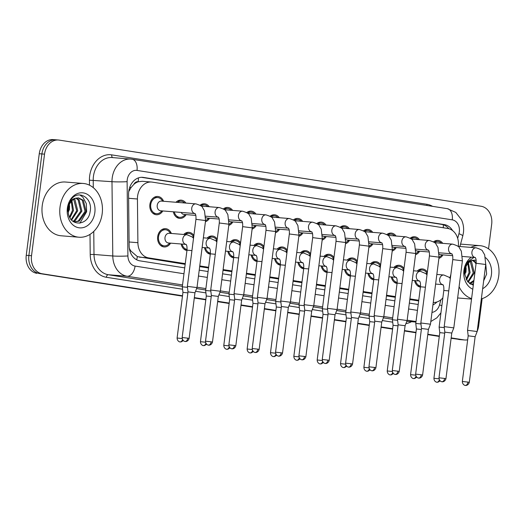 <?xml version="1.0" encoding="UTF-8"?>
<svg xmlns="http://www.w3.org/2000/svg" width="525" height="525" viewBox="0 0 525 525"><rect width="100%" height="100%" fill="white"/><g stroke="black" fill="none" stroke-linecap="round" stroke-linejoin="round"><path stroke-width="0.79" d="M170.579 243.141A9.168 7.245 -85.4 0 1 164.108 246.947A9.168 7.245 -85.4 0 1 157.677 236.69A9.168 7.245 -85.4 0 1 165.578 228.67A9.168 7.245 -85.4 0 1 171.36 233.468M186.946 250.543A9.168 7.245 -85.4 0 1 181.145 243.994M210.295 254.205A9.168 7.245 -85.4 0 1 204.488 247.656M233.638 257.867A9.168 7.245 -85.4 0 1 227.837 251.317M256.988 261.529A9.168 7.245 -85.4 0 1 251.186 254.979M280.337 265.191A9.168 7.245 -85.4 0 1 274.536 258.641M303.686 268.853A9.168 7.245 -85.4 0 1 297.878 262.303M327.029 272.514A9.168 7.245 -85.4 0 1 321.228 265.965M350.378 276.176A9.168 7.245 -85.4 0 1 344.577 269.62M373.728 279.838A9.168 7.245 -85.4 0 1 367.92 273.282M397.077 283.5A9.168 7.245 -85.4 0 1 391.269 276.944M420.42 287.155A9.168 7.245 -85.4 0 1 414.619 280.606M162.796 210.945A9.168 7.245 -85.4 0 1 156.319 214.751A9.168 7.245 -85.4 0 1 149.894 204.494A9.168 7.245 -85.4 0 1 157.795 196.475A9.168 7.245 -85.4 0 1 163.577 201.272M186.139 214.607A9.168 7.245 -85.4 0 1 179.668 218.413A9.168 7.245 -85.4 0 1 173.355 211.798M209.488 218.269A9.168 7.245 -85.4 0 1 205.419 221.76M232.838 221.931A9.168 7.245 -85.4 0 1 228.769 225.422M256.187 225.593A9.168 7.245 -85.4 0 1 252.118 229.084M279.53 229.254A9.168 7.245 -85.4 0 1 275.467 232.746M302.879 232.916A9.168 7.245 -85.4 0 1 298.81 236.407M326.228 236.578A9.168 7.245 -85.4 0 1 322.16 240.069M349.578 240.24A9.168 7.245 -85.4 0 1 345.509 243.731M372.921 243.895A9.168 7.245 -85.4 0 1 368.852 247.393M396.27 247.557A9.168 7.245 -85.4 0 1 392.201 251.055M419.619 251.219A9.168 7.245 -85.4 0 1 415.551 254.717M442.969 254.881A9.168 7.245 -85.4 0 1 438.9 258.372M133.868 184.36A16.177 12.784 -85.4 0 1 138.39 181.742L138.167 181.709A5.394 4.259 94.6 0 0 133.868 184.36L131.119 187.451L128.723 191.625M129.34 248.384L130.725 250.858L137.353 256.607L185.181 264.331M199.677 266.608L208.53 267.993M223.027 270.27L231.873 271.655M246.369 273.932L255.222 275.317M269.719 277.594L278.572 278.978M293.068 281.256L301.914 282.64M316.418 284.911L325.264 286.302M339.76 288.573L348.613 289.964M363.11 292.235L371.962 293.626M386.459 295.897L395.305 297.288M409.808 299.558L418.655 300.943M458.305 246.382A16.177 12.784 94.6 0 0 447.707 228.454L152.296 182.129A16.177 12.784 94.6 0 0 151.541 182.037L142.295 181.296L138.39 181.742M449.886 278.02L450.877 274.391M433.25 302.472A16.177 12.784 94.6 0 0 442.87 297.826M151.541 182.037A16.177 12.784 94.6 0 0 137.432 198.995L137.898 242.694A16.177 12.784 94.6 0 0 148.654 257.9L185.266 263.642M199.762 265.919L208.615 267.304M223.112 269.581L231.965 270.966M246.461 273.243L255.308 274.627M269.811 276.898L278.657 278.289M293.153 280.56L302.006 281.951M316.503 284.222L325.356 285.613M339.852 287.884L348.698 289.275M363.202 291.546L372.048 292.937M386.544 295.207L395.397 296.592M409.894 298.869L418.747 300.254M393.862 267.415A9.168 7.245 -85.4 0 1 399.059 265.283A9.168 7.245 -85.4 0 1 404.001 268.459M370.512 263.753A9.168 7.245 -85.4 0 1 375.71 261.621A9.168 7.245 -85.4 0 1 380.658 264.797M347.163 260.092A9.168 7.245 -85.4 0 1 352.36 257.959A9.168 7.245 -85.4 0 1 357.308 261.135M323.82 256.43A9.168 7.245 -85.4 0 1 329.011 254.297A9.168 7.245 -85.4 0 1 333.959 257.473M300.471 252.768A9.168 7.245 -85.4 0 1 305.668 250.642A9.168 7.245 -85.4 0 1 310.61 253.811M277.121 249.113A9.168 7.245 -85.4 0 1 282.319 246.98A9.168 7.245 -85.4 0 1 287.267 250.149M253.778 245.451A9.168 7.245 -85.4 0 1 258.969 243.318A9.168 7.245 -85.4 0 1 263.918 246.488M230.429 241.789A9.168 7.245 -85.4 0 1 235.62 239.656A9.168 7.245 -85.4 0 1 240.568 242.832M207.08 238.127A9.168 7.245 -85.4 0 1 212.277 235.994A9.168 7.245 -85.4 0 1 217.219 239.17M183.73 234.465A9.168 7.245 -85.4 0 1 188.928 232.332A9.168 7.245 -85.4 0 1 193.876 235.508M417.211 271.077A9.168 7.245 -85.4 0 1 422.402 268.944A9.168 7.245 -85.4 0 1 427.35 272.121M410.163 238.212A9.168 7.245 -85.4 0 1 414.619 236.749A9.168 7.245 -85.4 0 1 419.409 239.689M386.813 234.55A9.168 7.245 -85.4 0 1 391.269 233.087A9.168 7.245 -85.4 0 1 396.06 236.027M363.464 230.888A9.168 7.245 -85.4 0 1 367.927 229.425A9.168 7.245 -85.4 0 1 372.711 232.365M340.121 227.227A9.168 7.245 -85.4 0 1 344.577 225.763A9.168 7.245 -85.4 0 1 349.361 228.703M316.772 223.565A9.168 7.245 -85.4 0 1 321.228 222.108A9.168 7.245 -85.4 0 1 326.018 225.041M293.423 219.903A9.168 7.245 -85.4 0 1 297.885 218.446A9.168 7.245 -85.4 0 1 302.669 221.379M270.08 216.241A9.168 7.245 -85.4 0 1 274.536 214.784A9.168 7.245 -85.4 0 1 279.32 217.718M246.73 212.579A9.168 7.245 -85.4 0 1 251.186 211.122A9.168 7.245 -85.4 0 1 255.97 214.056M223.381 208.917A9.168 7.245 -85.4 0 1 227.837 207.46A9.168 7.245 -85.4 0 1 232.627 210.4M200.032 205.262A9.168 7.245 -85.4 0 1 204.494 203.798A9.168 7.245 -85.4 0 1 209.278 206.738M175.947 202.269A9.168 7.245 -85.4 0 1 181.145 200.137A9.168 7.245 -85.4 0 1 185.929 203.077M433.512 241.874A9.168 7.245 -85.4 0 1 437.968 240.411A9.168 7.245 -85.4 0 1 442.752 243.351M182.464 296.159L39.473 273.532A16.177 12.784 -85.4 0 1 28.888 255.511L41.895 153.943A16.177 12.784 -85.4 0 1 55.84 139.801A16.177 12.784 -85.4 0 1 56.595 139.886M467.677 339.793A16.177 12.784 -85.4 0 1 464.723 339.99A16.177 12.784 -85.4 0 1 463.969 339.898L451.146 338.087L461.331 339.688A16.177 12.784 -85.4 0 0 462.085 339.773A16.177 12.784 -85.4 0 1 461.331 339.688L451.119 338.284M439.313 336.236L427.796 334.425L439.313 336.236M415.964 332.574L404.447 330.77L415.964 332.574M392.615 328.912L381.104 327.108L392.615 328.912M369.265 325.251L357.755 323.446L369.265 325.251M345.923 321.589L334.405 319.784L345.923 321.589M322.573 317.927L311.056 316.122L322.573 317.927M299.224 314.265L287.713 312.46L299.224 314.265M275.881 310.603L264.364 308.798L275.881 310.603M252.532 306.941L241.014 305.137L252.532 306.941M229.182 303.279L217.665 301.475L229.182 303.279M205.833 299.624L194.322 297.813L205.833 299.624M36.842 273.322A16.177 12.784 -85.4 0 1 26.25 255.301L39.263 153.733A16.177 12.784 -85.4 0 1 53.209 139.584L55.84 139.801A16.177 12.784 -85.4 0 0 41.895 153.943L28.888 255.511A16.177 12.784 -85.4 0 0 39.473 273.532L42.112 273.748A16.177 12.784 -85.4 0 1 31.52 255.727L44.533 154.153A16.177 12.784 -85.4 0 1 58.478 140.011A16.177 12.784 -85.4 0 1 59.233 140.103L481.09 206.253A16.177 12.784 -85.4 0 1 491.676 224.273L488.532 248.83M464.723 339.99L459.454 339.563A16.177 12.784 -85.4 0 1 458.699 339.472M439.287 336.433L427.77 334.622M415.938 332.771L404.421 330.967M392.588 329.109L381.078 327.305M369.246 325.447L357.728 323.643M345.896 321.786L334.379 319.981M322.547 318.124L311.03 316.319M299.197 314.462L287.687 312.657M275.855 310.8L264.338 308.995M252.505 307.138L240.988 305.333M229.156 303.476L217.645 301.672M205.807 299.821L194.296 298.01M452.616 230.606A16.177 12.784 94.6 0 0 444.34 224.608L143.437 177.424A16.177 12.784 94.6 0 0 142.688 177.332A16.177 12.784 94.6 0 0 128.579 194.296L129.124 245.641A16.177 12.784 94.6 0 0 139.88 260.846L184.728 267.875M141.442 177.312L441.702 224.398A16.177 12.784 -85.4 0 1 448.79 228.683M482.153 298.627L478.669 325.848A16.177 12.784 -85.4 0 1 477.199 331.216M463.969 339.898L451.172 337.89M439.34 336.039L427.822 334.228M415.99 332.377L404.473 330.573M392.641 328.716L381.124 326.911M369.292 325.054L357.781 323.249M345.949 321.392L334.432 319.587M322.599 317.73L311.082 315.925M299.25 314.068L287.733 312.263M275.901 310.406L264.39 308.602M252.558 306.744L241.041 304.94M229.208 303.082L217.691 301.278M205.859 299.427L194.342 297.616M182.51 295.765L42.112 273.748M432.935 304.92A16.177 12.784 94.6 0 0 436.905 301.987M199.224 270.152L208.071 271.537M222.574 273.814L231.42 275.198M245.917 277.476L254.769 278.86M269.266 281.137L278.119 282.522M292.615 284.793L301.462 286.184M315.958 288.455L324.811 289.846M339.308 292.117L348.16 293.508M362.657 295.778L371.51 297.17M386.006 299.44L394.852 300.832M409.349 303.102L418.202 304.487M433.558 302.485A16.177 12.784 -85.4 0 1 433.21 302.794M441.42 243.239A8.092 6.392 94.6 0 0 437.883 241.487A8.092 6.392 94.6 0 0 434.359 242.471M476.116 263.261L485.75 264.495L477.159 331.531L467.532 330.297L476.116 263.261C476.405 257.191 475.066 258.136 475.033 257.408L475.322 257.493M469.291 382.358C468.182 385.993 464.901 385.481 465.629 385.416L465.268 385.376A3.504 2.146 98.9 0 0 465.367 385.389A3.504 2.146 -81.1 0 0 467.952 382.088L469.291 382.358L475.138 336.709L468.182 335.816L467.532 330.297M439.051 257.204A8.092 6.392 94.6 0 0 440.842 256.049L442.188 254.822M439.228 254.133A4.856 3.833 94.6 0 0 440.797 254.704L452.602 255.662M427.186 273.4L426.274 272.252A8.092 6.392 94.6 0 0 422.317 270.021A8.092 6.392 94.6 0 0 418.543 271.182M427.153 273.656L426.011 273.564A4.856 3.833 94.6 0 0 425.696 273.558M444.294 327.6L439.117 327.121L443.815 290.443C444.104 284.373 442.765 285.324 442.733 284.589L443.021 284.675M444.708 333.152L439.773 332.633L439.117 327.121M415.531 280.678A8.092 6.392 94.6 0 0 420.538 286.086L417.618 285.876M418.071 239.577A8.092 6.392 94.6 0 0 414.533 237.825A8.092 6.392 94.6 0 0 411.009 238.809M452.773 259.599L462.4 260.833L453.81 327.869L444.183 326.635L452.773 259.599C453.055 253.529 451.717 254.481 451.684 253.746L451.973 253.831M445.942 378.696C444.833 382.338 441.551 381.819 442.28 381.754L441.919 381.714A3.504 2.146 98.9 0 0 442.017 381.727A3.504 2.146 -81.1 0 0 444.609 378.427L445.942 378.696L451.789 333.047L444.839 332.154L444.183 326.635M415.702 253.542A8.092 6.392 94.6 0 0 417.493 252.387L418.845 251.16M415.885 250.471A4.856 3.833 94.6 0 0 417.447 251.048L429.26 252M394.721 235.915A8.092 6.392 94.6 0 0 391.184 234.163A8.092 6.392 94.6 0 0 387.66 235.148M429.424 255.938L439.051 257.171L430.467 324.207L420.833 322.98L429.424 255.938C429.706 249.867 428.367 250.819 428.334 250.084L428.63 250.169M422.592 375.034C421.49 378.676 418.208 378.164 418.93 378.092L418.576 378.053A3.504 2.146 98.9 0 0 418.674 378.066A3.504 2.146 -81.1 0 0 421.26 374.765L422.592 375.034L428.439 329.385L421.49 328.493L420.833 322.98M392.352 249.88A8.092 6.392 94.6 0 0 394.144 248.725L395.496 247.498M392.536 246.809A4.856 3.833 94.6 0 0 394.098 247.387L405.91 248.338M371.378 232.26A8.092 6.392 94.6 0 0 367.841 230.501A8.092 6.392 94.6 0 0 364.317 231.486M398.508 319.338L397.491 319.312L398.14 324.831L405.097 325.723L407.118 320.545L398.508 319.338M369.003 246.218A8.092 6.392 94.6 0 0 370.794 245.063L372.146 243.836M369.187 243.154A4.856 3.833 94.6 0 0 370.748 243.725L382.561 244.676M348.029 228.598A8.092 6.392 94.6 0 0 344.492 226.839A8.092 6.392 94.6 0 0 340.968 227.824M375.9 367.717C374.791 371.352 371.51 370.84 372.238 370.768L371.877 370.729A3.504 2.146 98.9 0 0 371.976 370.742A3.504 2.146 -81.1 0 0 374.561 367.441L375.9 367.717L381.747 322.061L383.768 316.89L374.141 315.656L382.725 248.614C383.014 242.543 381.675 243.495 381.642 242.76L381.931 242.845M381.747 322.061L374.791 321.169L374.141 315.656M345.66 242.557A8.092 6.392 94.6 0 0 347.452 241.402L348.797 240.174M345.837 239.492A4.856 3.833 94.6 0 0 347.406 240.063L359.212 241.014M403.837 269.738L402.924 268.59A8.092 6.392 94.6 0 0 398.967 266.359A8.092 6.392 94.6 0 0 395.194 267.52M403.804 269.994L402.662 269.902A4.856 3.833 94.6 0 0 402.347 269.896M420.952 323.945L415.774 323.459L420.473 286.781C420.755 280.711 419.416 281.662 419.383 280.928L419.672 281.013M421.358 329.49L416.423 328.972L415.774 323.459M392.182 277.016A8.092 6.392 94.6 0 0 397.195 282.424M380.494 266.077L379.575 264.928A8.092 6.392 94.6 0 0 375.624 262.697A8.092 6.392 94.6 0 0 371.851 263.865M380.461 266.332L379.312 266.241A4.856 3.833 94.6 0 0 379.004 266.234M397.602 320.283L392.424 319.797L397.123 283.119C397.405 277.049 396.067 278.001 396.034 277.266L396.329 277.351M398.016 325.828L393.074 325.31L392.424 319.797M368.832 273.361A8.092 6.392 94.6 0 0 373.846 278.762L370.926 278.552M357.144 262.415L356.226 261.266A8.092 6.392 94.6 0 0 352.275 259.035A8.092 6.392 94.6 0 0 348.502 260.203M357.112 262.671L355.97 262.579A4.856 3.833 94.6 0 0 355.655 262.572M374.253 316.621L369.075 316.135L373.774 279.457C374.056 273.387 372.717 274.339 372.684 273.61L372.98 273.689M374.666 322.166L369.731 321.654L369.075 316.135M345.483 269.699A8.092 6.392 94.6 0 0 350.497 275.1M470.787 247.387A26.965 21.308 -85.4 0 1 479.843 245.654A26.965 21.308 -85.4 0 1 498.75 275.835A26.965 21.308 -85.4 0 1 481.346 298.869M460.543 244.164A26.965 21.308 -85.4 0 1 462.053 244.217L479.843 245.654M465.859 266.969A12.193 9.634 -85.4 0 1 466.141 268.623L465.938 272.311M470.623 284.176L473.491 283.762M470.525 284.163L473.445 284.117M469.409 283.388L473.917 280.416M469.777 283.671L473.767 281.636M467.775 281.781L473.242 272.895L470.249 261.47M468.195 282.266L474.292 272.98L471.562 261.824L470.827 261.122M466.102 279.11L469.061 272.56L467.88 263.589M466.508 279.923L470.105 272.646L468.484 262.913M476.155 260.498L474.672 260.078M473.301 285.265L467.657 281.636L464.848 274.614A12.193 9.634 -85.4 0 1 464.855 270.769A12.193 9.634 -85.4 0 1 473.051 260.275L476.123 260.243M476.037 263.885L474.705 262.08L472.52 260.413M476.182 262.658L473.077 260.269M466.141 268.623L465.924 266.812M483.65 280.849L486.636 274.096L485.776 264.285M485.527 257.657A17.588 13.893 -85.4 0 1 491.42 274.687A17.588 13.893 -85.4 0 1 482.646 288.684M472.795 289.203A17.588 13.893 -85.4 0 1 463.936 270.375A17.588 13.893 -85.4 0 1 471.384 257.178M473.99 257.388L467.585 261.87L464.225 270.5L464.067 273.433L464.303 270.533C465.596 264.154 468.51 260.735 473.051 260.275M471.529 299.086L457.721 297.97A26.965 21.308 -85.4 0 1 457.642 297.964M471.588 298.62A26.965 21.308 -85.4 0 1 459.093 286.663M60.034 207.034A26.965 21.308 -85.4 0 1 83.272 183.461A26.965 21.308 -85.4 0 1 102.178 213.649A26.965 21.308 -85.4 0 1 78.934 237.221A26.965 21.308 -85.4 0 1 60.034 207.034M78.934 237.221L61.143 235.784A26.965 21.308 -85.4 0 1 42.243 205.603A26.965 21.308 -85.4 0 1 65.481 182.031L83.272 183.461M69.287 204.783A12.193 9.634 -85.4 0 1 69.569 206.43L69.366 210.118M74.051 221.99L78.238 221.045L85.037 211.385L82.313 200.228L78.1 197.886M73.953 221.97L79.282 221.13L86.087 211.47L83.357 200.314L78.625 197.912L76.479 198.089A12.193 9.634 -85.4 0 0 68.283 208.582A12.193 9.634 -85.4 0 0 68.276 212.428C69.484 227.082 88.213 226.098 90.064 211.903C93.273 197.918 78.192 188.921 71.013 199.684L67.653 208.307L67.489 211.24L67.732 208.346C69.024 201.968 71.938 198.548 76.479 198.089M72.837 221.202L74.051 220.71L80.857 211.043L78.127 199.887L75.948 198.227M73.205 221.478L75.101 220.795L81.9 211.129L79.177 199.973L76.506 198.082M71.203 219.594L76.67 210.709L73.677 199.277M71.623 220.073L77.72 210.794L74.99 199.638L74.248 198.936M69.53 216.923L72.489 210.374L71.302 201.403M69.937 217.731L73.533 210.453L71.912 200.727M69.569 206.43L69.353 204.625M94.848 212.494A17.588 13.893 -85.4 0 1 78.875 227.771A17.588 13.893 -85.4 0 1 67.364 208.189A17.588 13.893 -85.4 0 1 83.337 192.911A17.588 13.893 -85.4 0 1 94.848 212.494M79.885 223.191L86.632 211.732L86.323 203.621L82.865 197.164L79.8 194.913M324.68 224.936A8.092 6.392 94.6 0 0 321.142 223.177A8.092 6.392 94.6 0 0 317.618 224.162M359.382 244.952L369.009 246.186L360.419 313.228L350.792 311.994L359.382 244.952C359.664 238.882 358.326 239.833 358.293 239.098L358.582 239.183M352.551 364.055C351.442 367.69 348.167 367.178 348.889 367.106L348.528 367.073A3.504 2.146 98.9 0 0 348.626 367.08A3.504 2.146 -81.1 0 0 351.218 363.779L352.551 364.055L358.398 318.399L351.448 317.507L350.792 311.994M322.311 238.901A8.092 6.392 94.6 0 0 324.102 237.74L325.454 236.512M322.494 235.83A4.856 3.833 94.6 0 0 324.056 236.401L335.869 237.352M301.33 221.274A8.092 6.392 94.6 0 0 297.793 219.522A8.092 6.392 94.6 0 0 294.276 220.507M336.033 241.297L345.66 242.524L337.076 309.566L327.442 308.332L336.033 241.297C336.315 235.22 334.976 236.171 334.943 235.443L335.239 235.528M329.201 360.393C328.099 364.028 324.817 363.517 325.539 363.444L325.185 363.412A3.504 2.146 98.9 0 0 325.283 363.418A3.504 2.146 -81.1 0 0 327.869 360.117L329.201 360.393L335.055 314.738L328.099 313.852L327.442 308.332M298.961 235.239A8.092 6.392 94.6 0 0 300.753 234.078L302.105 232.851M299.145 232.168A4.856 3.833 94.6 0 0 300.707 232.739L312.519 233.691M277.988 217.613A8.092 6.392 94.6 0 0 274.45 215.86A8.092 6.392 94.6 0 0 270.926 216.845M312.683 237.635L322.317 238.868L313.727 305.904L304.1 304.671L312.683 237.635C312.966 231.558 311.627 232.509 311.601 231.781L311.889 231.866M305.858 356.731C304.749 360.367 301.468 359.855 302.19 359.783L301.836 359.75A3.504 2.146 98.9 0 0 301.934 359.763A3.504 2.146 -81.1 0 0 304.52 356.455L305.858 356.731L311.706 311.076L304.749 310.19L304.1 304.671M275.612 231.577A8.092 6.392 94.6 0 0 277.403 230.416L278.755 229.189M275.796 228.506A4.856 3.833 94.6 0 0 277.358 229.077L289.17 230.029M333.795 258.753L332.883 257.604A8.092 6.392 94.6 0 0 328.926 255.373A8.092 6.392 94.6 0 0 325.152 256.541M333.762 259.009L332.62 258.917A4.856 3.833 94.6 0 0 332.305 258.91M350.91 312.959L345.732 312.473L350.424 275.802C350.713 269.725 349.374 270.677 349.342 269.948L349.63 270.034M351.317 318.504L346.382 317.993L345.732 312.473M322.14 266.037A8.092 6.392 94.6 0 0 327.147 271.438M310.446 255.091L309.533 253.942A8.092 6.392 94.6 0 0 305.576 251.711A8.092 6.392 94.6 0 0 301.803 252.879M310.413 255.353L309.271 255.262A4.856 3.833 94.6 0 0 308.956 255.248M327.561 309.297L322.383 308.812L327.082 272.14C327.364 266.07 326.025 267.015 325.992 266.287L326.281 266.372M327.967 314.842L323.033 314.331L322.383 308.812M298.791 262.375A8.092 6.392 94.6 0 0 303.804 267.776M287.103 251.429L286.184 250.281A8.092 6.392 94.6 0 0 282.233 248.056A8.092 6.392 94.6 0 0 278.46 249.218M287.07 251.692L285.928 251.6A4.856 3.833 94.6 0 0 285.613 251.587M304.211 305.635L299.033 305.15L303.732 268.478C304.014 262.408 302.676 263.353 302.643 262.625L302.938 262.71M304.625 311.181L299.69 310.669L299.033 305.15M275.441 258.713A8.092 6.392 94.6 0 0 280.455 264.121M254.638 213.951A8.092 6.392 94.6 0 0 251.101 212.198A8.092 6.392 94.6 0 0 247.577 213.183M289.341 233.973L298.968 235.207L290.377 302.243L280.75 301.009L289.341 233.973C289.623 227.902 288.284 228.848 288.251 228.119L288.54 228.204M282.509 353.069C281.4 356.705 278.119 356.193 278.847 356.127L278.486 356.088A3.504 2.146 98.9 0 0 278.585 356.101A3.504 2.146 -81.1 0 0 281.17 352.793L282.509 353.069L288.356 307.414L281.4 306.528L280.75 301.009M252.269 227.916A8.092 6.392 94.6 0 0 254.061 226.754L255.406 225.527M252.453 224.844A4.856 3.833 94.6 0 0 254.015 225.415L265.821 226.367M231.289 210.289A8.092 6.392 94.6 0 0 227.752 208.537A8.092 6.392 94.6 0 0 224.227 209.521M265.991 230.311L275.618 231.545L267.028 298.581L257.401 297.347L265.991 230.311C266.273 224.241 264.935 225.186 264.902 224.457L265.197 224.543M259.16 349.407C258.057 353.043 254.776 352.531 255.498 352.465L255.143 352.426A3.504 2.146 98.9 0 0 255.235 352.439A3.504 2.146 -81.1 0 0 257.827 349.138L259.16 349.407L265.007 303.752L258.057 302.866L257.401 297.347M228.92 224.254A8.092 6.392 94.6 0 0 230.711 223.092L232.063 221.872M229.103 221.183A4.856 3.833 94.6 0 0 230.665 221.753L242.478 222.712M207.939 206.627A8.092 6.392 94.6 0 0 204.402 204.875A8.092 6.392 94.6 0 0 200.885 205.859M242.642 226.649L252.269 227.883L243.685 294.919L234.052 293.685L242.642 226.649C242.924 220.579 241.585 221.524 241.552 220.795L241.848 220.881M235.81 345.745C234.708 349.381 231.427 348.869 232.148 348.803L231.794 348.764A3.504 2.146 98.9 0 0 231.893 348.777A3.504 2.146 -81.1 0 0 234.478 345.476L235.81 345.745L241.664 300.097L234.708 299.204L234.052 293.685M205.57 220.592A8.092 6.392 94.6 0 0 207.362 219.43L208.714 218.21M205.754 217.521A4.856 3.833 94.6 0 0 207.316 218.092L219.128 219.05M184.597 202.965A8.092 6.392 94.6 0 0 181.059 201.213A8.092 6.392 94.6 0 0 177.286 202.374M219.293 222.987L228.926 224.221L220.336 291.257L210.709 290.023L219.293 222.987C219.575 216.917 218.236 217.862 218.21 217.133L218.498 217.219M212.468 342.083C211.358 345.726 208.077 345.207 208.806 345.142L208.445 345.102A3.504 2.146 98.9 0 0 208.543 345.115A3.504 2.146 -81.1 0 0 211.129 341.814L212.468 342.083L218.315 296.435L211.358 295.542L210.709 290.023M174.267 211.87A8.092 6.392 94.6 0 0 179.753 217.337A8.092 6.392 94.6 0 0 184.019 215.775L185.364 214.548M181.158 212.428A4.856 3.833 94.6 0 0 183.967 214.436L195.779 215.388M162.796 201.206L161.661 199.782A8.092 6.392 94.6 0 0 157.71 197.551A8.092 6.392 94.6 0 0 150.734 204.625A8.092 6.392 94.6 0 0 156.411 213.682A8.092 6.392 94.6 0 0 160.67 212.113L162.022 210.886M195.149 213.557L194.86 213.472C194.893 214.207 196.232 213.255 195.95 219.325L205.577 220.559L204.507 210.886L202.453 207.395C202.466 206.456 200.287 205.282 195.93 203.884L161.405 201.095A4.856 3.833 94.6 0 0 157.218 205.341A4.856 3.833 94.6 0 0 160.624 210.774L194.933 213.537A4.856 3.833 94.6 0 1 191.75 208.123A4.856 3.833 94.6 0 1 195.917 203.877A4.856 3.833 94.6 0 1 195.93 203.884A4.856 3.833 94.6 0 1 195.976 203.884M205.577 220.559L196.987 287.595L187.359 286.361L195.95 219.325M189.118 338.422C188.009 342.064 184.728 341.552 185.456 341.48L185.095 341.44A3.504 2.146 98.9 0 0 185.194 341.453A3.504 2.146 -81.1 0 0 187.779 338.152L189.118 338.422L194.965 292.773L188.009 291.88L187.359 286.361M263.753 247.774L262.835 246.619A8.092 6.392 94.6 0 0 258.884 244.394A8.092 6.392 94.6 0 0 255.111 245.556M263.721 248.03L262.579 247.938A4.856 3.833 94.6 0 0 262.264 247.925M280.862 301.973L275.684 301.488L280.383 264.817C280.665 258.746 279.326 259.691 279.293 258.963L279.589 259.048M281.275 307.519L276.34 307.007L275.684 301.488M252.092 255.052A8.092 6.392 94.6 0 0 257.106 260.459L254.185 260.243M240.404 244.112L239.492 242.963A8.092 6.392 94.6 0 0 235.535 240.732A8.092 6.392 94.6 0 0 231.761 241.894M240.371 244.368L239.229 244.276A4.856 3.833 94.6 0 0 238.914 244.263M257.519 298.312L252.341 297.826L257.033 261.155C257.322 255.084 255.983 256.029 255.951 255.301L256.239 255.386M257.926 303.857L252.991 303.345L252.341 297.826M228.749 251.39A8.092 6.392 94.6 0 0 233.756 256.797M217.055 240.45L216.143 239.302A8.092 6.392 94.6 0 0 212.185 237.07A8.092 6.392 94.6 0 0 208.418 238.232M217.022 240.706L215.88 240.614A4.856 3.833 94.6 0 0 215.565 240.607M234.17 294.65L228.992 294.164L233.691 257.493C233.973 251.423 232.634 252.374 232.601 251.639L232.89 251.724M234.577 300.195L229.642 299.683L228.992 294.164M205.4 247.728A8.092 6.392 94.6 0 0 210.413 253.135M193.712 236.788L192.793 235.64A8.092 6.392 94.6 0 0 188.843 233.408A8.092 6.392 94.6 0 0 185.069 234.57M193.679 237.044L192.537 236.952A4.856 3.833 94.6 0 0 192.222 236.946M210.82 290.988L205.643 290.509L206.299 296.021L211.234 296.54M182.05 244.066A8.092 6.392 94.6 0 0 187.064 249.473M170.586 233.402L169.45 231.978A8.092 6.392 94.6 0 0 165.493 229.747A8.092 6.392 94.6 0 0 158.524 236.821A8.092 6.392 94.6 0 0 164.194 245.871A8.092 6.392 94.6 0 0 168.453 244.309L169.805 243.082M193.522 238.265L192.268 236.985L186.979 234.727L169.188 233.29A4.856 3.833 94.6 0 0 165.001 237.536A4.856 3.833 94.6 0 0 168.407 242.97L185.981 244.387A4.856 3.833 94.6 0 1 182.798 238.967A4.856 3.833 94.6 0 1 186.966 234.727A4.856 3.833 94.6 0 0 186.966 234.727A4.856 3.833 94.6 0 1 187.018 234.727M187.471 287.326L182.293 286.847L186.992 250.169C187.274 244.099 185.935 245.05 185.909 244.315L186.198 244.401M187.884 292.878L182.949 292.359L182.293 286.847M129.662 187.517A16.177 1.142 -0.6 0 0 131.119 187.451M443.271 227.758A16.177 9.896 -81.1 0 0 443.271 224.772M136.644 259.77A16.177 9.896 -81.1 0 0 137.353 256.607M129.892 250.898A16.177 1.142 -0.6 0 0 130.725 250.858M138.167 181.709A16.177 9.896 -81.1 0 0 138.377 177.909M139.401 257.158L148.654 257.9M129.084 241.986L137.898 242.694M128.618 198.286L137.432 198.995M39.263 153.733L44.533 154.153M26.25 255.301L31.52 255.727M441.702 224.398L444.34 224.608M457.682 238.363L458.955 233.704A10.789 8.525 94.6 0 0 459.322 231.866A10.789 8.525 94.6 0 0 452.261 219.85L137.025 170.422A10.789 8.525 94.6 0 0 127.227 179.786A10.789 8.525 94.6 0 0 127.116 181.663L127.91 255.957A10.789 8.525 94.6 0 0 135.083 266.09L183.973 273.761M458.955 233.704A10.789 1.529 15.3 0 1 462.768 236.014L463.431 232.706C463.995 228.132 463.339 223.794 461.462 219.693L455.798 212.422L447.339 208.668A10.789 6.602 98.9 0 1 452.261 219.85M182.543 284.944L127.122 276.248A21.571 17.043 -85.4 0 1 112.783 255.977L111.989 181.689A21.571 17.043 -85.4 0 1 112.212 177.936A21.571 17.043 -85.4 0 1 130.804 159.075L112.022 157.559A21.571 17.043 94.6 0 0 93.43 176.42A21.571 17.043 94.6 0 0 93.207 180.173L93.293 187.655M89.48 185.181L89.427 180.18L111.989 181.689A10.789 0.761 -0.6 0 0 127.116 181.663M89.427 180.18A24.268 19.176 -85.4 0 1 111.72 154.875L426.956 204.31A2.697 1.647 -81.1 0 0 426.969 205.472M426.956 204.31A24.268 19.176 -85.4 0 1 432.574 206.351M411.475 321.694A24.268 19.176 -85.4 0 1 405.937 323.564M392.707 322.179L382.338 320.552M369.357 318.517L358.988 316.89M346.014 314.856L335.639 313.235M322.665 311.2L312.296 309.573M299.316 307.538L288.947 305.911M275.966 303.877L265.598 302.249M252.623 300.215L242.248 298.587M229.274 296.553L218.905 294.925M205.925 292.891L195.556 291.263M182.575 289.229L106.352 277.279A24.268 19.176 -85.4 0 1 90.221 254.468L90.005 234.373M415.958 322.015L406.829 321.28M127.91 255.957A10.789 0.761 -0.6 0 1 112.783 255.977L94.001 254.461A21.571 17.043 94.6 0 0 108.34 274.739L182.359 286.342M93.758 231.413L94.001 254.461L90.221 254.468M135.083 266.09A10.789 6.602 98.9 0 1 127.122 276.248L108.34 274.739A2.697 1.647 -81.1 0 0 106.352 277.279M416.017 321.556L407.164 320.165M392.667 317.894L383.821 316.503M369.318 314.232L360.472 312.841M345.975 310.57L337.122 309.186M322.626 306.908L313.773 305.524M299.276 303.247L290.43 301.862M275.927 299.585L267.081 298.2M252.584 295.923L243.731 294.538M229.235 292.261L220.382 290.876M205.885 288.606L197.039 287.214M196.606 288.579L205.708 290.003M219.955 292.241L229.058 293.665M243.298 295.897L252.4 297.327M266.647 299.558L275.75 300.989M289.997 303.22L299.099 304.651M313.346 306.882L322.448 308.313M336.689 310.544L345.791 311.975M360.038 314.206L369.141 315.637M383.388 317.868L392.49 319.292M431.977 312.388A10.789 8.525 94.6 0 0 439.537 304.822L440.908 299.782M198.47 276.032L207.323 277.417M221.819 279.694L230.665 281.078M245.162 283.356L254.015 284.74M268.511 287.017L277.364 288.402M291.861 290.679L300.713 292.064M315.21 294.335L324.056 295.726M338.553 297.997L347.406 299.388M361.902 301.658L370.755 303.05M385.252 305.32L394.098 306.712M408.601 308.982L417.447 310.373M111.72 154.875A2.697 1.647 -81.1 0 0 112.757 157.618M439.537 304.822A10.789 1.529 15.3 0 1 441.847 305.845M131.808 159.193A10.789 6.602 98.9 0 1 132.11 159.232A10.789 6.602 98.9 0 1 137.025 170.422M141.927 177.299L143.437 177.424M476.142 247.82A4.856 3.833 94.6 0 0 476.103 247.813A4.856 3.833 94.6 0 0 476.09 247.813A4.856 3.833 94.6 0 0 471.923 252.059A4.856 3.833 94.6 0 0 475.099 257.467L462.518 256.463M467.952 382.088L462.335 381.472L468.182 335.816M439.34 379.844A3.504 2.146 -81.1 0 1 436.958 382.207A3.504 2.146 98.9 0 1 436.859 382.193L437.909 382.2L440.16 380.894M443.842 275.002A4.856 3.833 94.6 0 0 443.802 275.002A4.856 3.833 94.6 0 0 439.622 279.241A4.856 3.833 94.6 0 0 442.798 284.648L435.606 284.077M450.345 278.539L449.092 277.259L443.802 275.002A4.856 3.833 94.6 0 0 443.789 275.002L436.839 274.437M448.763 290.902L443.815 290.443M439.005 378.827L433.926 378.289L439.773 332.633M452.799 244.158A4.856 3.833 94.6 0 0 452.753 244.158A4.856 3.833 94.6 0 0 448.573 248.397A4.856 3.833 94.6 0 0 451.749 253.805L439.176 252.801M462.4 260.833L461.331 251.16L459.277 247.669C459.29 246.73 457.117 245.556 452.753 244.158A4.856 3.833 94.6 0 0 452.74 244.151L434.628 242.694M444.609 378.427L438.985 377.81L444.839 332.154M429.45 240.496A4.856 3.833 94.6 0 0 429.411 240.496A4.856 3.833 94.6 0 0 429.398 240.496A4.856 3.833 94.6 0 0 425.224 244.735A4.856 3.833 94.6 0 0 428.4 250.143M421.26 374.765L415.642 374.148L421.49 328.493M397.911 371.103A3.504 2.146 -81.1 0 1 395.325 374.404A3.504 2.146 98.9 0 1 395.227 374.391L395.581 374.43C394.859 374.502 398.14 375.014 399.249 371.378L392.293 370.486L398.14 324.831M406.101 236.834A4.856 3.833 94.6 0 0 406.061 236.834A4.856 3.833 94.6 0 0 401.874 241.073A4.856 3.833 94.6 0 0 405.051 246.481M405.28 246.507L404.985 246.422C405.018 247.157 406.357 246.205 406.074 252.276L415.702 253.509L414.638 243.836L412.584 240.345C412.591 239.407 410.419 238.238 406.061 236.834A4.856 3.833 94.6 0 0 406.048 236.834L387.936 235.371M382.758 233.172A4.856 3.833 94.6 0 0 382.712 233.172A4.856 3.833 94.6 0 0 382.699 233.172A4.856 3.833 94.6 0 0 378.532 237.412A4.856 3.833 94.6 0 0 381.708 242.819M364.586 231.709L382.712 233.172C387.069 234.577 389.248 235.745 389.235 236.683L391.289 240.174L392.359 249.848L382.725 248.614M374.561 367.441L368.944 366.824L374.791 321.169M415.99 376.182A3.504 2.146 -81.1 0 1 413.608 378.545A3.504 2.146 98.9 0 1 413.51 378.532L414.56 378.538L416.811 377.232M420.499 271.34A4.856 3.833 94.6 0 0 420.453 271.34A4.856 3.833 94.6 0 0 420.44 271.34A4.856 3.833 94.6 0 0 416.273 275.579A4.856 3.833 94.6 0 0 419.449 280.987M425.414 287.241L420.473 286.781M415.656 375.165L410.576 374.627L416.423 328.972M392.648 372.52A3.504 2.146 -81.1 0 1 390.259 374.883A3.504 2.146 98.9 0 1 390.16 374.876L391.21 374.876L393.468 373.57M397.149 267.678A4.856 3.833 94.6 0 0 397.11 267.678A4.856 3.833 94.6 0 0 392.923 271.924A4.856 3.833 94.6 0 0 396.099 277.325L388.913 276.754M403.653 271.215L402.399 269.935L397.11 267.678A4.856 3.833 94.6 0 0 397.097 267.678L390.147 267.113M402.065 283.579L397.123 283.119M392.313 371.503L387.227 370.965L393.074 325.31M369.298 368.858A3.504 2.146 -81.1 0 1 366.916 371.221A3.504 2.146 98.9 0 1 366.817 371.214L367.867 371.221L370.118 369.908M373.8 264.022A4.856 3.833 94.6 0 0 373.761 264.016A4.856 3.833 94.6 0 0 373.748 264.016A4.856 3.833 94.6 0 0 369.574 268.262A4.856 3.833 94.6 0 0 372.75 273.663M378.715 279.917L373.774 279.457M368.963 367.841L363.884 367.303L369.731 321.648M359.408 229.517A4.856 3.833 94.6 0 0 359.363 229.51A4.856 3.833 94.6 0 0 355.182 233.756A4.856 3.833 94.6 0 0 358.358 239.157M369.009 246.186L367.94 236.512L365.886 233.028C365.899 232.083 363.727 230.915 359.363 229.51A4.856 3.833 94.6 0 0 359.349 229.51L341.237 228.047M351.218 363.779L345.594 363.162L351.448 317.507M336.059 225.855A4.856 3.833 94.6 0 0 336.02 225.848A4.856 3.833 94.6 0 0 336.007 225.848A4.856 3.833 94.6 0 0 331.833 230.094A4.856 3.833 94.6 0 0 335.009 235.495L322.435 234.491M327.869 360.117L322.252 359.5L328.099 313.845M312.71 222.193A4.856 3.833 94.6 0 0 312.67 222.187A4.856 3.833 94.6 0 0 308.49 226.433A4.856 3.833 94.6 0 0 311.66 231.84M322.317 238.868L321.248 229.195L319.193 225.704C319.2 224.759 317.028 223.591 312.67 222.187A4.856 3.833 94.6 0 0 312.657 222.187L294.545 220.723M304.52 356.455L298.902 355.838L304.749 310.183M345.949 365.197A3.504 2.146 -81.1 0 1 343.567 367.566A3.504 2.146 98.9 0 1 343.468 367.553L344.518 367.559L346.769 366.247M350.451 260.361A4.856 3.833 94.6 0 0 350.411 260.354A4.856 3.833 94.6 0 0 346.231 264.6A4.856 3.833 94.6 0 0 349.407 270.001L342.215 269.43M356.954 263.891L355.701 262.612L350.411 260.354A4.856 3.833 94.6 0 0 350.398 260.354L343.448 259.796M355.373 276.255L350.424 275.802M345.614 364.179L340.535 363.641L346.382 317.986M322.606 361.535A3.504 2.146 -81.1 0 1 320.217 363.904A3.504 2.146 98.9 0 1 320.119 363.891L321.169 363.897L323.42 362.591M327.108 256.699A4.856 3.833 94.6 0 0 327.062 256.692A4.856 3.833 94.6 0 0 327.049 256.692A4.856 3.833 94.6 0 0 322.882 260.938A4.856 3.833 94.6 0 0 326.058 266.346L318.865 265.775M332.023 272.593L327.082 272.14M322.265 360.517L317.185 359.979L323.033 314.331M299.257 357.879A3.504 2.146 -81.1 0 1 296.868 360.242A3.504 2.146 98.9 0 1 296.769 360.229L297.819 360.235L300.077 358.929M303.758 253.037A4.856 3.833 94.6 0 0 303.719 253.03A4.856 3.833 94.6 0 0 299.532 257.276A4.856 3.833 94.6 0 0 302.708 262.684M310.262 256.574L309.008 255.288L303.719 253.03A4.856 3.833 94.6 0 0 303.706 253.03L296.756 252.473M308.674 268.931L303.732 268.478M298.922 356.856L293.836 356.317L299.69 310.669M289.367 218.531A4.856 3.833 94.6 0 0 289.321 218.525A4.856 3.833 94.6 0 0 285.141 222.771A4.856 3.833 94.6 0 0 288.317 228.178L275.743 227.168M298.968 235.207L297.898 225.533L295.844 222.042C295.857 221.104 293.678 219.929 289.321 218.525A4.856 3.833 94.6 0 0 289.308 218.525L271.195 217.061M281.17 352.793L275.553 352.177L281.4 306.528M266.017 214.869A4.856 3.833 94.6 0 0 265.972 214.863A4.856 3.833 94.6 0 0 265.958 214.863A4.856 3.833 94.6 0 0 261.791 219.109A4.856 3.833 94.6 0 0 264.967 224.516M257.827 349.138L252.203 348.515L258.057 302.866M242.668 211.207A4.856 3.833 94.6 0 0 242.629 211.201A4.856 3.833 94.6 0 0 238.442 215.447A4.856 3.833 94.6 0 0 241.618 220.854L229.044 219.85M252.269 227.883L251.199 218.21L249.152 214.718C249.158 213.78 246.986 212.605 242.629 211.201A4.856 3.833 94.6 0 0 242.616 211.201L224.503 209.744M234.478 345.476L228.861 344.853L234.708 299.204M219.319 207.546A4.856 3.833 94.6 0 0 219.279 207.546A4.856 3.833 94.6 0 0 219.266 207.539A4.856 3.833 94.6 0 0 215.099 211.785A4.856 3.833 94.6 0 0 218.269 217.192L205.695 216.188M211.129 341.814L205.511 341.197L211.358 295.542M187.779 338.152L182.162 337.536L188.009 291.88M275.907 354.217A3.504 2.146 -81.1 0 1 273.525 356.58A3.504 2.146 98.9 0 1 273.427 356.567L274.477 356.573L276.728 355.267M280.409 249.375A4.856 3.833 94.6 0 0 280.37 249.368A4.856 3.833 94.6 0 0 280.357 249.368A4.856 3.833 94.6 0 0 276.183 253.614A4.856 3.833 94.6 0 0 279.359 259.022L272.173 258.451M285.331 265.269L280.383 264.817M275.572 353.194L270.493 352.656L276.34 307.007M252.558 350.556A3.504 2.146 -81.1 0 1 250.176 352.918A3.504 2.146 98.9 0 1 250.077 352.905L251.127 352.912L253.378 351.606M257.066 245.713A4.856 3.833 94.6 0 0 257.02 245.713A4.856 3.833 94.6 0 0 252.84 249.952A4.856 3.833 94.6 0 0 256.016 255.36M263.563 249.25L262.31 247.964L257.02 245.713A4.856 3.833 94.6 0 0 257.007 245.707L250.058 245.149M261.982 261.608L257.033 261.155M252.223 349.532L247.144 349L252.991 303.345M229.215 346.894A3.504 2.146 -81.1 0 1 226.826 349.256A3.504 2.146 98.9 0 1 226.728 349.243L227.778 349.25L230.029 347.944M233.717 242.051A4.856 3.833 94.6 0 0 233.671 242.051A4.856 3.833 94.6 0 0 229.491 246.291A4.856 3.833 94.6 0 0 232.667 251.698L225.474 251.127M240.214 245.588L238.96 244.309L233.671 242.051A4.856 3.833 94.6 0 0 233.658 242.045L226.715 241.487M238.632 257.946L233.691 257.493M228.88 345.87L223.794 345.338L229.642 299.683M205.866 343.232A3.504 2.146 -81.1 0 1 203.477 345.594A3.504 2.146 98.9 0 1 203.378 345.581L204.435 345.588L206.686 344.282M210.368 238.389A4.856 3.833 94.6 0 0 210.328 238.389A4.856 3.833 94.6 0 0 206.141 242.629A4.856 3.833 94.6 0 0 209.317 248.036M216.871 241.927L215.618 240.647L210.328 238.389A4.856 3.833 94.6 0 0 210.315 238.389L203.365 237.825M215.283 254.29L210.341 253.831L205.643 290.502M205.531 342.215L200.445 341.677L206.299 296.021M182.516 339.57A3.504 2.146 -81.1 0 1 180.134 341.933A3.504 2.146 98.9 0 1 180.036 341.919L181.086 341.926L183.337 340.62M191.94 250.628L186.992 250.169M182.182 338.553L177.102 338.015L182.949 292.359M58.478 140.011L55.84 139.801M415.951 322.055L406.816 321.32M430.802 321.549L436.918 317.802L440.947 312.834M447.339 208.668L130.804 159.075M459.907 246.507L462.768 236.014M437.883 241.487L434.483 241.211M457.977 246.356L476.103 247.813C480.46 249.218 482.639 250.392 482.626 251.331L484.68 254.822L485.75 264.495M475.138 336.709L477.159 331.531M462.335 381.472C462.486 385.245 465.747 385.593 465.058 385.337L465.268 385.376M422.317 270.021L418.917 269.745M433.926 378.289C434.077 382.062 437.338 382.41 436.649 382.154L436.859 382.193M414.533 237.825L411.134 237.549M451.789 333.047L453.81 327.869M438.985 377.81C439.143 381.583 442.398 381.931 441.715 381.675L441.919 381.714M391.184 234.163L387.785 233.887M411.278 239.032L429.411 240.496C433.768 241.894 435.94 243.068 435.934 244.007L437.981 247.498L439.051 257.171M415.826 249.139L428.407 250.149M428.439 329.385L430.467 324.207M415.642 374.148C415.793 377.921 419.055 378.269 418.366 378.013L418.576 378.053M367.841 230.501L364.442 230.226M406.074 252.276L397.491 319.312M392.477 245.477L405.064 246.494M415.702 253.509L407.118 320.545M399.249 371.378L405.097 325.723M392.293 370.486C392.444 374.259 395.706 374.607 395.017 374.351L395.227 374.391M344.492 226.839L341.092 226.57M369.134 241.815L381.714 242.832M392.359 249.848L383.768 316.883M368.944 366.824C369.095 370.598 372.356 370.945 371.667 370.696L371.877 370.729M398.967 266.359L395.574 266.083M413.49 270.775L420.453 271.34L425.742 273.597L426.996 274.877M397.189 282.45L394.268 282.214M412.256 280.416L419.455 281M410.576 374.627C410.727 378.4 413.989 378.748 413.3 378.499L413.51 378.532M375.624 262.697L372.225 262.421M387.227 370.965C387.384 374.738 390.639 375.086 389.957 374.837L390.16 374.876M352.275 259.035L348.876 258.759M366.798 263.452L373.761 264.016L379.05 266.273L380.303 267.553M350.497 275.126L347.576 274.89M365.564 273.092L372.763 273.676M363.884 367.303C364.035 371.077 367.297 371.424 366.608 371.175L366.817 371.214M464.887 274.903L465.439 272.304L465.432 268.144M68.309 212.717L68.867 210.118L68.86 205.957M321.142 223.177L317.743 222.908M345.785 238.153L358.365 239.17M358.398 318.399L360.419 313.228M345.594 363.162C345.752 366.936 349.007 367.283 348.324 367.034L348.528 367.073M297.793 219.522L294.394 219.247M317.887 224.385L336.02 225.848C340.377 227.253 342.549 228.421 342.543 229.366L344.59 232.857L345.66 242.524M335.055 314.738L337.076 309.566M322.252 359.5C322.402 363.274 325.664 363.622 324.975 363.372L325.185 363.412M274.45 215.86L271.051 215.585M299.086 230.829L311.673 231.847M311.706 311.076L313.727 305.904M298.902 355.838C299.053 359.612 302.315 359.96 301.626 359.71L301.836 359.75M328.926 255.373L325.526 255.104M327.147 271.464L324.227 271.228M340.535 363.641C340.686 367.415 343.947 367.762 343.258 367.513L343.468 367.553M305.576 251.711L302.183 251.442M320.099 256.134L327.062 256.692L332.351 258.95L333.605 260.229M303.798 267.803L300.877 267.566M317.185 359.979C317.336 363.753 320.598 364.101 319.909 363.851L320.119 363.891M282.233 248.056L278.834 247.78M280.455 264.141L277.535 263.904M295.522 262.113L302.715 262.69M293.836 356.317C293.993 360.098 297.248 360.439 296.566 360.189L296.769 360.229M251.101 212.198L247.702 211.923M288.356 307.414L290.377 302.243M275.553 352.177C275.704 355.95 278.965 356.298 278.276 356.048L278.486 356.088M227.752 208.537L224.352 208.261M247.846 213.406L265.972 214.863C270.336 216.267 272.508 217.442 272.495 218.38L274.549 221.872L275.618 231.545M252.394 223.506L264.974 224.523M265.007 303.752L267.028 298.581M252.203 348.515C252.361 352.295 255.623 352.636 254.933 352.387L255.143 352.426M204.402 204.875L201.009 204.599M241.664 300.097L243.685 294.919M228.861 344.853C229.012 348.633 232.273 348.981 231.584 348.725L231.794 348.764M181.059 201.213L177.66 200.937M201.154 206.082L219.279 207.546C223.637 208.943 225.809 210.118 225.802 211.057L227.857 214.548L228.926 224.221M179.753 217.337L176.361 217.068M218.315 296.435L220.336 291.257M205.511 341.197C205.662 344.971 208.924 345.319 208.235 345.063L208.445 345.102M157.71 197.551L154.311 197.275M156.411 213.682L153.011 213.406M194.965 292.773L196.987 287.595M182.162 337.536C182.313 341.309 185.574 341.657 184.892 341.401L185.095 341.44M258.884 244.394L255.485 244.118M273.407 248.811L280.37 249.368L285.659 251.626L286.912 252.912M270.493 352.656C270.644 356.436 273.906 356.783 273.217 356.527L273.427 356.567M235.535 240.732L232.135 240.457M233.756 256.817L230.836 256.581M248.824 254.789L256.023 255.367M247.144 349C247.295 352.774 250.556 353.122 249.867 352.866L250.077 352.905M212.185 237.07L208.793 236.795M210.407 253.155L207.487 252.919M223.794 345.338C223.945 349.112 227.207 349.46 226.518 349.204L226.728 349.243M188.843 233.408L185.443 233.133M187.064 249.493L184.144 249.263M202.132 247.465L209.331 248.043M210.341 253.831C210.623 247.761 209.285 248.712 209.252 247.977L209.547 248.062M200.445 341.677C200.602 345.45 203.857 345.798 203.175 345.542L203.378 345.581M165.493 229.747L162.094 229.471M164.194 245.871L160.794 245.602M177.102 338.015C177.253 341.788 180.515 342.136 179.826 341.88L180.036 341.919"/></g></svg>
